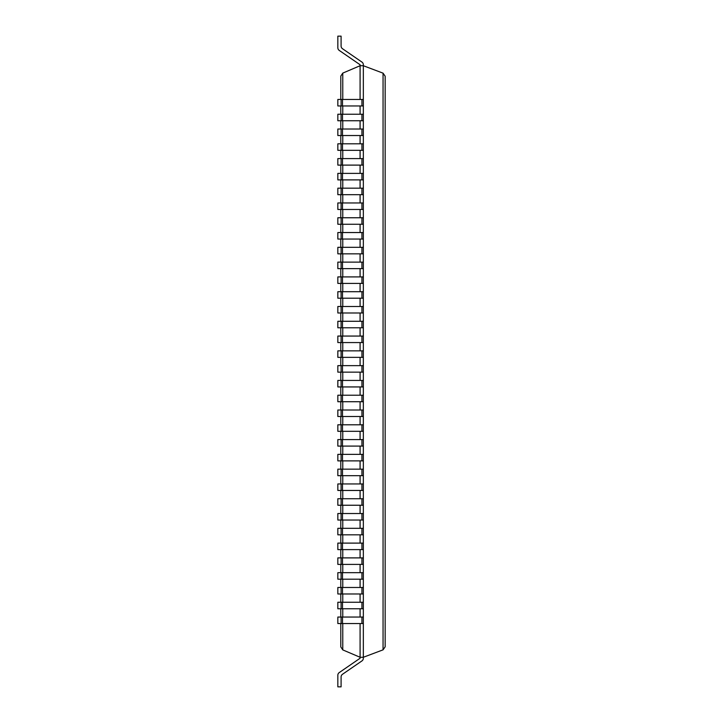 <?xml version="1.0" encoding="UTF-8"?>
<svg xmlns="http://www.w3.org/2000/svg" width="723" height="723" viewBox="0 0 723 723"><rect width="100%" height="100%" fill="white"/><g stroke="black" fill="none" stroke-linecap="round" stroke-linejoin="round"><path stroke-width="1.08" d="M337.84 47.745L337.84 36.15L337.84 47.745A3.254 3.254 0 0 0 339.25 50.429L360.09 64.754L360.09 65.73L342.774 73.104L340.795 76.096L340.795 99.449M360.09 623.551L360.09 657.27L342.774 649.896L340.795 646.904L340.795 623.551M360.09 99.449L360.09 65.73L363.344 65.73L363.344 657.27L383.054 649.841L385.16 646.796L385.16 76.204L383.054 73.159L383.054 649.841M360.09 105.956L360.09 114.234M360.09 120.741L360.09 129.019M360.09 135.526L360.09 143.814M360.09 150.321L360.09 158.599M360.09 165.106L360.09 173.384M360.09 179.891L360.09 188.179M360.09 194.686L360.09 202.964M360.09 209.471L360.09 217.759M360.09 224.266L360.09 232.544M360.09 239.051L360.09 247.329M360.09 253.836L360.09 262.124M360.09 268.631L360.09 276.909M360.09 283.416L360.09 291.694M360.09 298.201L360.09 306.489M360.09 312.996L360.09 321.274M360.09 327.781L360.09 336.059M360.09 342.566L360.09 350.854M360.09 357.361L360.09 365.639M360.09 372.146L360.09 380.434M360.09 386.941L360.09 395.219M360.09 401.726L360.09 410.004M360.09 416.511L360.09 424.799M360.09 431.306L360.09 439.584M360.09 446.091L360.09 454.369M360.09 460.876L360.09 469.164M360.09 475.671L360.09 483.949M360.09 490.456L360.09 498.734M360.09 505.241L360.09 513.529M360.09 520.036L360.09 528.314M360.09 534.821L360.09 543.109M360.09 549.616L360.09 557.894M360.09 564.401L360.09 572.679M360.09 579.186L360.09 587.474M360.09 593.981L360.09 602.259M360.09 608.766L360.09 617.044M340.795 105.956L340.795 114.234M340.795 120.741L340.795 129.019M340.795 135.526L340.795 143.814M340.795 150.321L340.795 158.599M340.795 165.106L340.795 173.384M340.795 179.891L340.795 188.179M340.795 194.686L340.795 202.964M340.795 209.471L340.795 217.759M340.795 224.266L340.795 232.544M340.795 239.051L340.795 247.329M340.795 253.836L340.795 262.124M340.795 268.631L340.795 276.909M340.795 283.416L340.795 291.694M340.795 298.201L340.795 306.489M340.795 312.996L340.795 321.274M340.795 327.781L340.795 336.059M340.795 342.566L340.795 350.854M340.795 357.361L340.795 365.639M340.795 372.146L340.795 380.434M340.795 386.941L340.795 395.219M340.795 401.726L340.795 410.004M340.795 416.511L340.795 424.799M340.795 431.306L340.795 439.584M340.795 446.091L340.795 454.369M340.795 460.876L340.795 469.164M340.795 475.671L340.795 483.949M340.795 490.456L340.795 498.734M340.795 505.241L340.795 513.529M340.795 520.036L340.795 528.314M340.795 534.821L340.795 543.109M340.795 549.616L340.795 557.894M340.795 564.401L340.795 572.679M340.795 579.186L340.795 587.474M340.795 593.981L340.795 602.259M340.795 608.766L340.795 617.044M342.503 674.279A3.254 3.254 0 0 0 341.093 676.963L341.093 686.85L337.84 686.85L337.84 675.255A3.254 3.254 0 0 1 339.25 672.571L360.09 658.246L360.09 657.27L363.344 657.27L363.344 658.246A3.254 3.254 0 0 1 361.934 660.921L342.503 674.279L361.934 660.921M337.84 36.15L341.093 36.15L341.093 46.037A3.254 3.254 0 0 0 342.503 48.721L361.934 62.079A3.254 3.254 0 0 1 363.344 64.754L363.344 65.73L383.054 73.159M341.093 623.551L337.84 623.551L337.84 617.044L341.093 617.044L341.093 623.551L363.344 623.551M341.093 617.044L363.344 617.044M341.093 608.766L337.84 608.766L337.84 602.259L341.093 602.259L341.093 608.766L363.344 608.766M341.093 602.259L363.344 602.259M341.093 593.981L337.84 593.981L337.84 587.474L341.093 587.474L341.093 593.981L363.344 593.981M341.093 587.474L363.344 587.474M341.093 579.186L337.84 579.186L337.84 572.679L341.093 572.679L341.093 579.186L363.344 579.186M341.093 572.679L363.344 572.679M341.093 564.401L337.84 564.401L337.84 557.894L341.093 557.894L341.093 564.401L363.344 564.401M341.093 557.894L363.344 557.894M341.093 549.616L337.84 549.616L337.84 543.109L341.093 543.109L341.093 549.616L363.344 549.616M341.093 543.109L363.344 543.109M341.093 534.821L337.84 534.821L337.84 528.314L341.093 528.314L341.093 534.821L363.344 534.821M341.093 528.314L363.344 528.314M341.093 520.036L337.84 520.036L337.84 513.529L341.093 513.529L341.093 520.036L363.344 520.036M341.093 513.529L363.344 513.529M341.093 505.241L337.84 505.241L337.84 498.734L341.093 498.734L341.093 505.241L363.344 505.241M341.093 498.734L363.344 498.734M341.093 490.456L337.84 490.456L337.84 483.949L341.093 483.949L341.093 490.456L363.344 490.456M341.093 483.949L363.344 483.949M341.093 475.671L337.84 475.671L337.84 469.164L341.093 469.164L341.093 475.671L363.344 475.671M341.093 469.164L363.344 469.164M341.093 460.876L337.84 460.876L337.84 454.369L341.093 454.369L341.093 460.876L363.344 460.876M341.093 454.369L363.344 454.369M341.093 446.091L337.84 446.091L337.84 439.584L341.093 439.584L341.093 446.091L363.344 446.091M341.093 439.584L363.344 439.584M341.093 431.306L337.84 431.306L337.84 424.799L341.093 424.799L341.093 431.306L363.344 431.306M341.093 424.799L363.344 424.799M341.093 416.511L337.84 416.511L337.84 410.004L341.093 410.004L341.093 416.511L363.344 416.511M341.093 410.004L363.344 410.004M341.093 401.726L337.84 401.726L337.84 395.219L341.093 395.219L341.093 401.726L363.344 401.726M341.093 395.219L363.344 395.219M341.093 386.941L337.84 386.941L337.84 380.434L341.093 380.434L341.093 386.941L363.344 386.941M341.093 380.434L363.344 380.434M341.093 372.146L337.84 372.146L337.84 365.639L341.093 365.639L341.093 372.146L363.344 372.146M341.093 365.639L363.344 365.639M341.093 357.361L337.84 357.361L337.84 350.854L341.093 350.854L341.093 357.361L363.344 357.361M341.093 350.854L363.344 350.854M341.093 342.566L337.84 342.566L337.84 336.059L341.093 336.059L341.093 342.566L363.344 342.566M341.093 336.059L363.344 336.059M341.093 327.781L337.84 327.781L337.84 321.274L341.093 321.274L341.093 327.781L363.344 327.781M341.093 321.274L363.344 321.274M341.093 312.996L337.84 312.996L337.84 306.489L341.093 306.489L341.093 312.996L363.344 312.996M341.093 306.489L363.344 306.489M341.093 298.201L337.84 298.201L337.84 291.694L341.093 291.694L341.093 298.201L363.344 298.201M341.093 291.694L363.344 291.694M341.093 283.416L337.84 283.416L337.84 276.909L341.093 276.909L341.093 283.416L363.344 283.416M341.093 276.909L363.344 276.909M341.093 268.631L337.84 268.631L337.84 262.124L341.093 262.124L341.093 268.631L363.344 268.631M341.093 262.124L363.344 262.124M341.093 253.836L337.84 253.836L337.84 247.329L341.093 247.329L341.093 253.836L363.344 253.836M341.093 247.329L363.344 247.329M341.093 239.051L337.84 239.051L337.84 232.544L341.093 232.544L341.093 239.051L363.344 239.051M341.093 232.544L363.344 232.544M341.093 224.266L337.84 224.266L337.84 217.759L341.093 217.759L341.093 224.266L363.344 224.266M341.093 217.759L363.344 217.759M341.093 209.471L337.84 209.471L337.84 202.964L341.093 202.964L341.093 209.471L363.344 209.471M341.093 202.964L363.344 202.964M341.093 194.686L337.84 194.686L337.84 188.179L341.093 188.179L341.093 194.686L363.344 194.686M341.093 188.179L363.344 188.179M341.093 179.891L337.84 179.891L337.84 173.384L341.093 173.384L341.093 179.891L363.344 179.891M341.093 173.384L363.344 173.384M341.093 165.106L337.84 165.106L337.84 158.599L341.093 158.599L341.093 165.106L363.344 165.106M341.093 158.599L363.344 158.599M341.093 150.321L337.84 150.321L337.84 143.814L341.093 143.814L341.093 150.321L363.344 150.321M341.093 143.814L363.344 143.814M341.093 135.526L337.84 135.526L337.84 129.019L341.093 129.019L341.093 135.526L363.344 135.526M341.093 129.019L363.344 129.019M341.093 120.741L337.84 120.741L337.84 114.234L341.093 114.234L341.093 120.741L363.344 120.741M341.093 114.234L363.344 114.234M341.093 105.956L337.84 105.956L337.84 99.449L341.093 99.449L341.093 105.956L363.344 105.956M341.093 99.449L363.344 99.449M339.25 672.571L360.09 658.246M339.25 50.429L360.09 64.754M342.503 48.721L361.934 62.079M363.344 657.27L363.344 658.246M342.774 73.104L342.774 99.449M342.774 105.956L342.774 114.234M342.774 120.741L342.774 129.019M342.774 135.526L342.774 143.814M342.774 150.321L342.774 158.599M342.774 165.106L342.774 173.384M342.774 179.891L342.774 188.179M342.774 194.686L342.774 202.964M342.774 209.471L342.774 217.759M342.774 224.266L342.774 232.544M342.774 239.051L342.774 247.329M342.774 253.836L342.774 262.124M342.774 268.631L342.774 276.909M342.774 283.416L342.774 291.694M342.774 298.201L342.774 306.489M342.774 312.996L342.774 321.274M342.774 327.781L342.774 336.059M342.774 342.566L342.774 350.854M342.774 357.361L342.774 365.639M342.774 372.146L342.774 380.434M342.774 386.941L342.774 395.219M342.774 401.726L342.774 410.004M342.774 416.511L342.774 424.799M342.774 431.306L342.774 439.584M342.774 446.091L342.774 454.369M342.774 460.876L342.774 469.164M342.774 475.671L342.774 483.949M342.774 490.456L342.774 498.734M342.774 505.241L342.774 513.529M342.774 520.036L342.774 528.314M342.774 534.821L342.774 543.109M342.774 549.616L342.774 557.894M342.774 564.401L342.774 572.679M342.774 579.186L342.774 587.474M342.774 593.981L342.774 602.259M342.774 608.766L342.774 617.044M342.774 623.551L342.774 649.896M342.503 617.044L342.503 623.551M361.934 617.044L361.934 623.551M342.503 602.259L342.503 608.766M361.934 602.259L361.934 608.766M342.503 587.474L342.503 593.981M361.934 587.474L361.934 593.981M342.503 572.679L342.503 579.186M361.934 572.679L361.934 579.186M342.503 557.894L342.503 564.401M361.934 557.894L361.934 564.401M342.503 543.109L342.503 549.616M361.934 543.109L361.934 549.616M342.503 528.314L342.503 534.821M361.934 528.314L361.934 534.821M342.503 513.529L342.503 520.036M361.934 513.529L361.934 520.036M342.503 498.734L342.503 505.241M361.934 498.734L361.934 505.241M342.503 483.949L342.503 490.456M361.934 483.949L361.934 490.456M342.503 469.164L342.503 475.671M361.934 469.164L361.934 475.671M342.503 454.369L342.503 460.876M361.934 454.369L361.934 460.876M342.503 439.584L342.503 446.091M361.934 439.584L361.934 446.091M342.503 424.799L342.503 431.306M361.934 424.799L361.934 431.306M342.503 410.004L342.503 416.511M361.934 410.004L361.934 416.511M342.503 395.219L342.503 401.726M361.934 395.219L361.934 401.726M342.503 380.434L342.503 386.941M361.934 380.434L361.934 386.941M342.503 365.639L342.503 372.146M361.934 365.639L361.934 372.146M342.503 350.854L342.503 357.361M361.934 350.854L361.934 357.361M342.503 336.059L342.503 342.566M361.934 336.059L361.934 342.566M342.503 321.274L342.503 327.781M361.934 321.274L361.934 327.781M342.503 306.489L342.503 312.996M361.934 306.489L361.934 312.996M342.503 291.694L342.503 298.201M361.934 291.694L361.934 298.201M342.503 276.909L342.503 283.416M361.934 276.909L361.934 283.416M342.503 262.124L342.503 268.631M361.934 262.124L361.934 268.631M342.503 247.329L342.503 253.836M361.934 247.329L361.934 253.836M342.503 232.544L342.503 239.051M361.934 232.544L361.934 239.051M342.503 217.759L342.503 224.266M361.934 217.759L361.934 224.266M342.503 202.964L342.503 209.471M361.934 202.964L361.934 209.471M342.503 188.179L342.503 194.686M361.934 188.179L361.934 194.686M342.503 173.384L342.503 179.891M361.934 173.384L361.934 179.891M342.503 158.599L342.503 165.106M361.934 158.599L361.934 165.106M342.503 143.814L342.503 150.321M361.934 143.814L361.934 150.321M342.503 129.019L342.503 135.526M361.934 129.019L361.934 135.526M342.503 114.234L342.503 120.741M361.934 114.234L361.934 120.741M342.503 99.449L342.503 105.956M361.934 99.449L361.934 105.956"/></g></svg>
